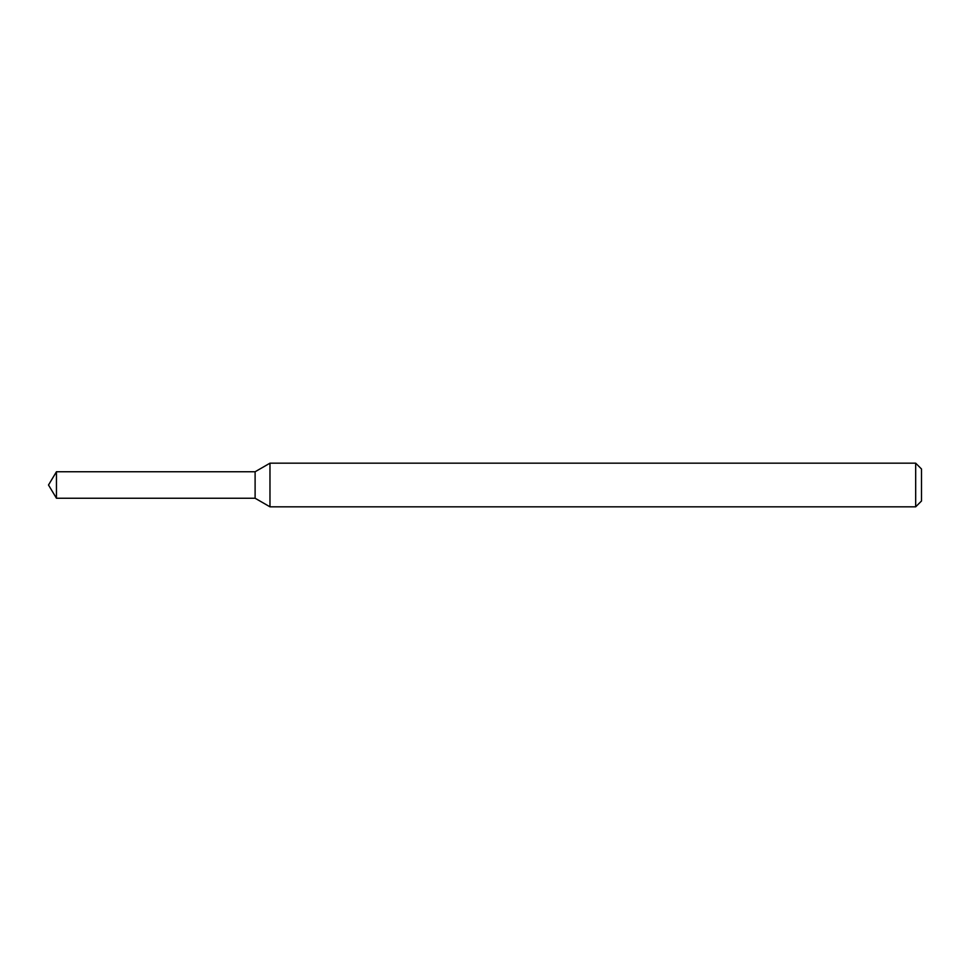 <?xml version="1.0" encoding="UTF-8"?>
<svg xmlns="http://www.w3.org/2000/svg" width="970" height="970" viewBox="0 0 970 970"><rect width="100%" height="100%" fill="white"/><g stroke="black" fill="none" stroke-linecap="round" stroke-linejoin="round"><path stroke-width="1.45" d="M56.454 471.759L255.11 471.759L255.11 498.24L255.11 471.759L269.975 463.175L269.975 506.825L255.11 498.24L56.454 498.24L56.454 471.759L48.5 485L56.454 498.24M915.68 506.825L915.68 463.175L921.5 468.995L921.5 501.005L915.68 506.825L269.975 506.825M915.68 463.175L269.975 463.175"/></g></svg>

